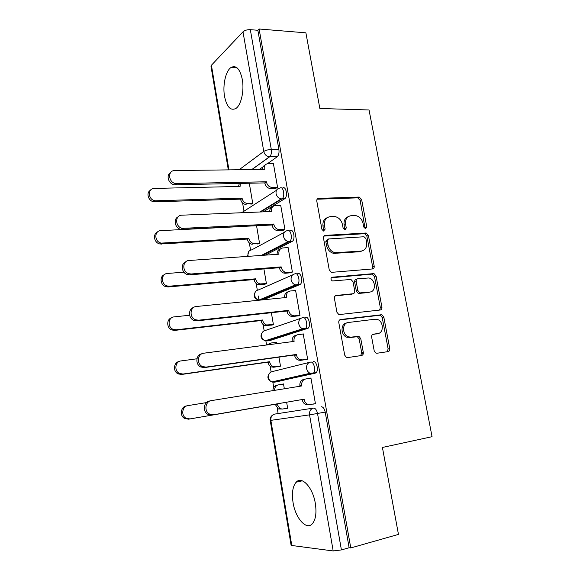 <?xml version="1.0" encoding="UTF-8"?>
<svg xmlns="http://www.w3.org/2000/svg" width="580" height="580" viewBox="0 0 580 580"><rect width="100%" height="100%" fill="white"/><g stroke="black" fill="none" stroke-linecap="round" stroke-linejoin="round"><path stroke-width="0.87" d="M365.596 228.745L366.777 226.852L361.623 199.549L359.23 197.069L318.623 198.396C317.253 198.599 316.637 199.506 316.789 201.108L321.9 229.31L323.531 231.065L323.024 226.214L324.474 225.475C323.988 220.298 325.924 217.355 330.267 216.644L334.892 216.55C338.829 217.435 341.352 220.095 342.461 224.54L343.128 228.143L345.035 229.898L346.267 227.976L345.6 224.373C345.1 219.276 346.956 216.376 351.175 215.68L355.605 215.579C359.462 216.434 361.949 219.059 363.058 223.46L363.732 227.019L365.596 228.745M365.146 228.694L360.122 200.332L357.729 197.86L317.137 199.208M323.531 231.065L325.133 229.129L324.474 225.475M344.643 229.861L344.114 225.105L345.6 224.373M242.317 79.496C239.96 68.839 236.176 64.851 230.978 67.526C225.635 71.014 222.531 85.325 224.532 96.367C226.816 107.119 230.644 111.128 236.017 108.388C241.179 104.965 244.383 90.683 242.317 79.496M315.317 503.36C312.801 487.323 301.745 475.622 296.155 482.212C292.69 486.337 291.66 493.116 293.06 502.555C295.372 518.085 306.399 530.722 312.352 523.762C315.745 519.629 316.731 512.829 315.317 503.36M374.209 350.864L376.007 353.162L376.942 353.256L388.085 351.618C389.376 351.255 389.934 350.255 389.76 348.602L383.808 317.057L381.879 314.723L340.612 319.5C339.235 319.834 338.626 320.849 338.785 322.531L344.701 355.156L346.492 357.469L347.529 357.592L361.536 355.525C362.884 355.156 363.471 354.133 363.305 352.451L360.76 338.633L358.897 336.306L351.074 337.132L348.573 336.864C341.997 335.001 341.881 322.871 348.399 322.48L375.064 319.217L377.174 319.399C383.641 320.95 384.163 333.087 377.754 333.58L373.382 334.16C372.063 334.5 371.49 335.501 371.657 337.161L374.209 350.864M259.115 29L305.892 32.835L319.856 108.496L369.039 109.968L432.057 436.689L382.416 447.455L398.46 534.398L350.769 547.933L259.115 29L257.868 30.276L250.321 29.667L271.302 149.51C271.715 152.852 271.179 155.266 269.685 156.767L251.916 169.592M372.512 268.953C373.803 268.685 374.368 267.75 374.194 266.155L368.401 235.444L366.154 233.008L325.337 235.379C323.966 235.625 323.357 236.56 323.51 238.192L329.251 269.91L331.397 272.368L372.512 268.953M376.05 275.978L381.923 307.095C382.097 308.719 381.538 309.691 380.241 310.003L338.88 314.621L336.922 312.236L334.421 298.424C334.261 296.757 334.87 295.771 336.248 295.459L352.945 293.755C354.286 293.451 354.873 292.48 354.706 290.841L353.053 281.873L350.965 279.458L332.42 280.959C330.535 279.56 330.469 278.306 332.224 277.211L373.97 273.586L376.05 275.978L374.491 276.558L380.342 307.596L381.923 307.095M333.188 550.949L309.546 414.86L270.853 420.355C270.592 417.02 271.861 414.932 274.659 414.098L313.505 408.095C315.375 408.168 316.716 409.973 317.528 413.518L341.41 549.927L333.188 550.949L291.124 545.403L270.222 420.427L270.853 420.355L291.827 545.707M242.614 203.051L243.883 210.583M249.356 242.998L250.553 250.132M256.186 283.489L257.317 290.196M258.288 295.967L259.006 300.223M263.11 324.524L264.168 330.803M265.879 340.931L266.561 344.991M270.128 366.125L271.114 371.954M272.839 382.227L273.709 387.367M277.24 408.291L278.117 413.482M350.769 547.933L349.131 547.737L341.41 549.927M257.868 30.276L278.9 149.517C279.306 152.844 278.762 155.244 277.255 156.738L267.423 163.719M263.11 166.779L259.274 169.498M228.317 169.882L210.989 66.265L211.417 65.236L242.991 31.835C244.753 30.305 247.196 29.587 250.321 29.667M250.951 204.276L252.735 203.341L249.313 183.229M275.572 188.42L277.566 187.376L273.368 163.379L273.042 163.603M282.888 230.318L284.925 229.433L280.669 205.095L280.292 205.32M257.708 244.028L259.536 243.237L256.563 225.78M290.312 272.817L292.392 272.085L288.071 247.406L287.622 247.631M264.56 284.309L266.423 283.663L263.914 268.939M297.837 315.911L299.962 315.353L295.582 290.319L294.988 290.558M271.505 325.141L273.405 324.64L271.375 312.721M305.471 359.629L307.646 359.238L303.202 333.841L302.274 334.131M276.653 343.672L276.392 342.149L275.507 342.418M363.356 353.213L361.782 353.438M278.545 366.524L280.488 366.176L278.944 357.142M313.222 404.006L315.433 403.738L310.931 378L308.763 378.472L310.952 378.124M284.338 388.781L283.511 383.924L281.575 384.337L283.526 384.033M313.236 361.702C316.426 360.579 318.986 370.388 316.093 372.723L276.66 381.821L274.101 382.22L272.673 381.734M305.435 317.332C308.64 315.897 311.112 325.909 308.103 328.244L269.685 340.634L265.72 340.598M297.743 273.601C300.969 271.853 303.34 282.098 300.23 284.425L263.298 299.795M290.16 230.492C293.407 228.418 295.669 238.924 292.465 241.244L265.328 255.142M282.685 187.993C285.962 185.593 288.108 196.388 284.802 198.686L263.219 211.852M285.679 408.487L287.658 408.262M285.701 408.603L287.658 408.284L286.629 402.215M313.243 404.122L315.44 403.767M269.25 340.692L269.685 340.634M349.131 547.737L325.213 412.112C324.394 408.581 323.046 406.79 321.153 406.725M348.16 216.702C344.933 218.065 343.585 220.864 344.114 225.105M327.091 217.739C323.857 219.175 322.502 221.995 323.024 226.214M372.106 268.989L372.643 266.757L366.872 236.132L364.631 233.704L323.966 236.082M365.886 238.489L364.015 236.763L328.548 238.96L327.279 240.925L327.983 244.804C328.998 249.045 331.376 251.691 335.095 252.72L361.137 251.096C365.313 250.277 367.133 247.334 366.596 242.259L365.886 238.489M327.656 239.388L325.822 241.621L327.279 240.925M362.181 250.923L359.614 251.749L333.623 253.38C329.904 252.351 327.533 249.719 326.518 245.485L325.822 241.621M379.61 310.075L380.342 307.596M335.131 295.967L352.248 294.002M331.252 277.762L371.824 274.137L373.375 273.55M369.866 292.023C376.514 291.704 375.601 279.183 368.873 277.972L357.94 278.704C356.613 278.987 356.033 279.944 356.2 281.575L357.853 290.529L359.883 292.914L369.866 292.023L368.307 292.567L370.149 291.986M357.026 279.052L356.41 279.285C355.09 279.575 354.503 280.524 354.67 282.148L356.2 281.575M368.307 292.567L358.346 293.458L356.323 291.073L354.67 282.148M374.491 276.558L371.824 274.137M377.377 333.681L372.556 334.486M346.782 322.958C340.337 323.451 340.511 335.45 347.036 337.292L351.074 337.132M360.651 355.656L361.731 352.829L359.194 339.053L357.338 336.726L349.53 337.553M387.121 351.755L388.143 348.986L382.213 317.528L380.291 315.201L339.626 319.921M247.704 203.464L245.717 204.436C243.049 204 241.36 202.362 240.656 199.52L242.15 198.519C242.853 201.369 244.55 203.014 247.225 203.45L252.728 203.29M240.265 183.425L240.106 186.419L154.367 188.427C146.965 188.268 148.147 200.484 155.585 200.796L242.085 198.135M240.591 199.136L154.331 201.847C148.574 201.651 145.602 192.937 150.387 190.32M238.489 186.463L239.351 183.447M279.625 200.317L279.56 199.926M273.405 163.596L268.177 163.647C265.285 163.988 263.965 165.786 264.233 169.034L264.299 169.44L174.856 170.542C167.105 170.281 168.41 183.193 176.197 183.606L266.438 181.779L266.51 182.185C267.264 185.194 269.04 186.941 271.824 187.434L270.142 188.529C267.365 188.043 265.596 186.303 264.842 183.302L264.77 182.903L174.783 184.788C168.722 184.512 165.583 175.196 170.65 172.543M275.95 188.413L270.635 188.543M262.493 169.462C262.486 167.279 263.371 165.815 265.14 165.068M277.559 187.318L272.325 187.449M266.438 181.779L264.77 182.903M254.489 243.477L252.003 244.281C249.545 243.716 248.008 242.106 247.385 239.46L247.319 239.069L248.842 238.206L248.907 238.59C249.538 241.251 251.082 242.868 253.54 243.433L259.521 243.165M246.833 226.265L160.885 230.637C153.917 230.637 154.316 242.099 161.349 243.1L248.842 238.206M247.319 239.069L160.058 243.999C154.381 243.208 152.351 234.48 157.303 232.203M265.082 284.265L258.39 284.642C256.15 283.968 254.758 282.402 254.207 279.937L254.134 279.546L255.7 278.813L255.765 279.205C256.317 281.684 257.716 283.257 259.963 283.924L266.409 283.576M183.911 272.18L167.489 273.448C160.921 273.608 160.682 284.374 167.243 285.962L169.454 286.187L255.7 278.813M254.134 279.546L168.127 286.933L165.924 286.708C160.341 285.367 159.246 276.537 164.408 274.666M280.705 205.305L275.464 205.494C272.564 205.929 271.251 207.799 271.52 211.106L271.592 211.512L181.917 215.18C174.624 215.107 175.109 227.23 182.475 228.353L273.76 224.032L273.832 224.438C274.5 227.251 276.123 228.962 278.69 229.586L279.669 229.644L276.964 230.536C274.405 229.912 272.796 228.208 272.129 225.41L272.056 225.004L181.025 229.361C175.037 228.469 172.898 219.146 178.132 216.84M283.337 230.296L277.943 230.586M269.758 211.584C269.678 209.097 270.664 207.473 272.709 206.705M284.911 229.361L279.669 229.644M273.76 224.032L272.056 225.004M288.108 247.602L282.859 247.943C279.951 248.472 278.639 250.415 278.915 253.772L278.987 254.185L189.087 260.493C182.207 260.601 182.018 271.998 188.906 273.724L191.219 273.985L281.191 266.887L281.264 267.3C281.858 269.918 283.323 271.585 285.664 272.317L287.122 272.433L285.36 273.231L283.903 273.107C281.568 272.39 280.104 270.722 279.517 268.119L279.444 267.706L189.725 274.826L187.412 274.565C181.533 273.093 180.373 263.683 185.825 261.798M290.863 272.767L285.36 273.231M277.138 254.315C276.979 251.481 278.081 249.683 280.437 248.929M372.657 266.844L374.223 266.307M292.378 271.998L287.122 272.433M281.191 266.887L279.444 267.706M272.238 325.054L264.9 325.525C262.87 324.778 261.609 323.256 261.116 320.957L261.051 320.559L262.646 319.971L262.711 320.37C263.204 322.676 264.473 324.205 266.51 324.959L273.39 324.539M189.638 315.244L174.188 316.876C167.968 317.188 167.221 327.345 173.304 329.404L176.19 329.795L262.646 319.971M261.051 320.559L174.826 330.382L171.948 329.991C166.46 328.135 166.315 319.13 171.724 317.738M279.951 366.313L273.745 367.227L271.534 366.959C269.7 366.161 268.562 364.682 268.119 362.543L268.054 362.137L269.685 361.695L269.758 362.101C270.2 364.255 271.339 365.726 273.173 366.538L275.399 366.799L280.466 366.06M276.413 342.301L271.353 342.961L268.424 344.745M196.954 358.788L180.989 360.927C175.066 361.391 173.928 371.033 179.546 373.469L183.012 374.035L269.685 361.695M268.054 362.137L181.612 374.462L178.154 373.89C172.738 371.548 173.565 362.29 179.227 361.456M267.061 344.926L269.99 343.382M282.562 409.038L278.298 408.958L275.159 404.289L276.827 403.999L279.981 408.683L282.562 409.038L287.637 408.146M283.533 384.061L278.458 384.873C275.906 385.519 274.608 387.353 274.565 390.362M206.429 402.6L187.891 405.623C182.221 406.232 180.786 415.447 185.963 418.173L189.943 418.927L276.827 403.999M275.159 404.289L188.507 419.18L184.541 418.434C179.379 415.715 180.815 406.536 186.463 405.927M272.904 390.637C272.977 387.665 274.275 385.867 276.798 385.229L278.008 384.968M295.611 290.493L290.355 291C287.448 291.617 286.136 293.639 286.418 297.054L286.491 297.475L196.366 306.494C189.849 306.784 189.131 317.543 195.518 319.761L198.534 320.196L288.724 310.358L288.796 310.779C289.326 313.214 290.652 314.839 292.777 315.643L294.683 315.839L292.878 316.477L290.979 316.281C288.862 315.476 287.535 313.867 287.013 311.438L286.94 311.018L196.997 320.856L193.988 320.428C188.195 318.413 188.029 308.814 193.735 307.429M298.606 315.825L292.878 316.477M284.628 297.663C284.381 294.437 285.614 292.472 288.318 291.762M299.947 315.244L294.683 315.839M288.724 310.358L286.94 311.018M303.231 334.007L297.961 334.674C295.046 335.392 293.734 337.488 294.031 340.96L294.103 341.388L203.761 353.205C197.555 353.669 196.424 363.885 202.319 366.495L205.958 367.118L296.365 354.46L296.445 354.887C296.916 357.157 298.113 358.723 300.034 359.586L302.347 359.875L300.498 360.354L298.192 360.064C296.279 359.208 295.089 357.642 294.611 355.38L294.538 354.953L204.385 367.589L200.752 366.973C195.032 364.45 195.895 354.583 201.862 353.786M292.233 341.635L292.211 341.511C291.921 338.046 293.226 335.958 296.141 335.24L296.547 335.117M306.943 359.419L300.498 360.354M307.625 359.114L302.347 359.875M296.365 354.46L294.538 354.953M310.952 378.153L305.674 378.986C302.76 379.798 301.448 381.974 301.752 385.512L301.825 385.939L211.265 400.635C205.335 401.266 203.877 411.046 209.329 413.961L213.498 414.765L304.123 399.2L304.195 399.635C304.63 401.759 305.711 403.274 307.436 404.166L310.126 404.55L305.558 404.477C303.833 403.586 302.753 402.078 302.325 399.961L302.252 399.533L211.881 415.055L207.72 414.25C202.289 411.351 203.739 401.607 209.655 400.983M299.954 386.244L299.889 385.888C299.592 382.365 300.897 380.197 303.811 379.385L305.211 379.088M315.411 403.622L310.126 404.55M304.123 399.2L302.252 399.533M365.255 227.563L366.777 226.852M323.683 229.861L325.133 229.129M344.781 228.694L346.267 227.976M274.659 414.098L313.505 408.095C310.554 408.987 309.234 411.242 309.546 414.86L325.213 412.112M277.196 156.781L269.454 156.803L277.255 156.738M239.119 169.751L263.769 151.431L242.991 31.835M211.417 65.236L228.933 169.875M315.252 373.186L274.101 382.22L271.795 381.937C270.034 381.125 268.946 379.69 268.525 377.616C268.272 374.339 269.526 372.331 272.303 371.584L309.735 362.297M307.422 328.65L304.725 328.983L267.133 340.96L265.198 340.764C263.255 340.01 262.044 338.517 261.58 336.291C261.326 333.072 262.588 331.129 265.357 330.469L301.027 318.231M299.7 284.751L297.011 285.005L260.746 300.048M259.115 300.215L258.738 300.135C256.585 299.447 255.243 297.91 254.721 295.524C254.482 292.349 255.744 290.478 258.506 289.906L292.574 274.913M292.095 241.483L289.406 241.65L262.747 255.323M248.233 256.345L247.957 255.294C247.718 252.169 248.987 250.364 251.742 249.871L284.396 232.297M284.591 198.831L281.909 198.918L260.623 211.961M241.599 212.737L276.486 190.305M280.01 188.058C283.265 185.651 285.411 196.475 282.119 198.773L281.249 198.889C278.523 198.345 276.79 196.591 276.058 193.626C275.783 190.312 277.102 188.457 280.01 188.058M287.477 230.637C290.711 228.563 292.973 239.09 289.775 241.411L288.267 241.577C285.759 240.91 284.185 239.192 283.533 236.423C283.25 233.058 284.562 231.13 287.477 230.637M295.053 273.825C298.265 272.078 300.629 282.344 297.533 284.671L295.401 284.852C293.125 284.091 291.689 282.424 291.109 279.843C290.819 276.421 292.132 274.412 295.053 273.825M302.738 317.644C305.935 316.209 308.4 326.243 305.406 328.577L302.68 328.751C300.614 327.918 299.324 326.301 298.801 323.894C298.504 320.406 299.817 318.326 302.738 317.644M310.532 362.101C313.715 360.977 316.274 370.801 313.388 373.136L312.555 373.6L310.111 373.281C308.241 372.396 307.074 370.837 306.602 368.59C306.298 365.045 307.61 362.884 310.532 362.101M278.9 149.517L271.302 149.51C268.149 149.625 265.64 150.271 263.769 151.431C264.603 154.613 266.495 156.404 269.454 156.803L251.742 169.592M317.195 199.208L318.623 198.396M357.469 197.852L358.969 197.062M360.122 200.332L361.623 199.549M324.024 236.024L325.337 235.379M364.211 233.682L365.733 232.986M366.872 236.132L368.401 235.444M372.643 266.757L374.194 266.155M326.518 245.485L327.983 244.804M335.407 253.504L336.886 252.844M359.614 251.749L361.137 251.096M335.363 295.786L336.248 295.459M351.415 294.299L352.945 293.755M331.506 277.501L332.224 277.211M356.323 291.073L357.853 290.529M359.049 293.516L360.593 292.973M372.918 334.283L373.382 334.16M376.166 334.007L377.754 333.58M356.432 336.639L357.983 336.212M359.194 339.053L360.76 338.633M361.731 352.829L363.305 352.451M339.931 319.718L340.612 319.5M379.53 315.136L381.118 314.657M382.213 317.528L383.808 317.057M388.143 348.986L389.76 348.602M240.656 199.52L242.15 198.519M239.482 186.434L240.04 186.042M155.019 201.862L156.281 200.811M264.233 169.034L263.646 169.447M266.51 182.185L264.842 183.302M176.929 183.635L175.508 184.817M247.385 239.46L248.907 238.59M161.53 244.1L162.821 243.201M254.207 279.937L255.765 279.205M259.789 284.744L261.363 284.033M168.127 286.933L169.454 286.187M271.52 211.106L270.787 211.548M273.832 224.438L272.129 225.41M184.019 228.469L182.562 229.477M278.915 253.772L277.943 254.257M281.264 267.3L279.517 268.119M191.219 273.985L189.725 274.826M261.116 320.957L262.711 320.37M266.72 325.706L268.33 325.133M174.826 330.382L176.19 329.795M268.119 362.543L269.758 362.101M273.745 367.227L275.399 366.799M181.612 374.462L183.012 374.035M275.224 404.702L276.892 404.405M188.507 419.18L189.943 418.927M286.418 297.054L284.99 297.627M288.796 310.779L287.013 311.438M198.534 320.196L196.997 320.856M294.031 340.96L292.211 341.511M296.445 354.887L294.611 355.38M205.958 367.118L204.385 367.589M301.752 385.512L299.889 385.888M304.195 399.635L302.325 399.961M213.498 414.765L211.881 415.055M237.097 67.867L230.978 67.526M302.281 480.813L296.155 482.212M284.802 198.686L281.249 198.889L259.898 211.99M241.845 212.273L241.498 212.744M292.465 241.244L288.267 241.577L261.333 255.425M300.23 284.425L295.401 284.852L258.738 300.135C254.054 298.533 253.011 295.677 255.591 291.559M308.103 328.244L302.68 328.751L265.198 340.764C260.666 338.851 259.818 335.914 262.66 331.956M316.093 372.723L310.111 373.281L271.795 381.937C267.387 379.697 266.742 376.674 269.867 372.867M248.653 251.669L247.544 256.389M272.498 415.171C270.715 416.505 269.954 418.252 270.222 420.427M357.729 197.86L359.23 197.069M364.631 233.704L366.154 233.008M333.623 253.38L335.095 252.72M358.346 293.458L359.883 292.914M372.411 274.18L373.97 273.586M347.036 337.292L348.573 336.864M357.338 336.726L358.897 336.306M380.291 315.201L381.879 314.723M245.717 204.436L247.225 203.45M154.331 201.847L155.585 200.796M271.824 187.434L270.142 188.529M176.197 183.606L174.783 184.788M252.003 244.281L253.54 243.433M160.058 243.999L161.349 243.1M258.39 284.642L259.963 283.924M165.924 286.708L167.243 285.962M278.69 229.586L276.964 230.536M182.475 228.353L181.025 229.361M285.664 272.317L283.903 273.107M188.906 273.724L187.412 274.565M264.9 325.525L266.51 324.959M171.948 329.991L173.304 329.404M271.534 366.959L273.173 366.538M178.154 373.89L179.546 373.469M278.298 408.958L279.981 408.683M184.541 418.434L185.963 418.173M292.777 315.643L290.979 316.281M195.518 319.761L193.988 320.428M300.034 359.586L298.192 360.064M202.319 366.495L200.752 366.973M307.436 404.166L305.558 404.477M209.329 413.961L207.72 414.25"/></g></svg>
